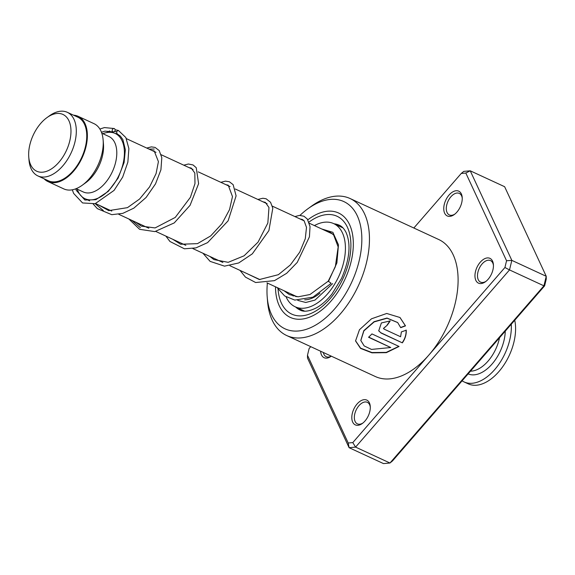 <?xml version="1.0" encoding="UTF-8"?>
<svg xmlns="http://www.w3.org/2000/svg" width="575" height="575" viewBox="0 0 575 575"><rect width="100%" height="100%" fill="white"/><g stroke="black" fill="none" stroke-linecap="round" stroke-linejoin="round"><path stroke-width="0.86" d="M39.193 172.018A31.273 18.292 -65.2 0 0 68.123 146.381A31.273 18.292 -65.2 0 0 60.44 113.642A31.273 18.292 -65.2 0 0 46.934 117.631A31.273 18.292 -65.2 0 0 28.75 156.953A31.273 18.292 -65.2 0 0 39.193 172.018M28.75 156.953L28.987 159.943A35.046 20.499 -65.2 0 0 37.885 175.921A35.046 20.499 -65.2 0 0 40.688 176.827A35.046 20.499 -65.2 0 0 72.206 150.427A35.046 20.499 -65.2 0 0 67.304 112.305A35.046 20.499 -65.2 0 0 64.501 111.406A35.046 20.499 -65.2 0 0 49.364 115.877L46.934 117.631M37.885 175.921L48.336 180.758A35.046 20.499 -65.2 0 0 51.139 181.657A35.046 20.499 -65.2 0 0 82.656 155.257A35.046 20.499 -65.2 0 0 77.754 117.142L67.304 112.305M77.215 189.161A35.945 21.023 -65.2 0 0 84.999 198.706A35.945 21.023 -65.2 0 0 87.882 199.626A35.945 21.023 -65.2 0 0 120.204 172.55A35.945 21.023 -65.2 0 0 115.18 133.458A35.945 21.023 -65.2 0 0 112.298 132.53A35.945 21.023 -65.2 0 0 102.86 133.702M76.152 188.672L83.296 191.971A30.554 17.868 -65.2 0 0 85.74 192.762A30.554 17.868 -65.2 0 0 113.218 169.747A30.554 17.868 -65.2 0 0 108.941 136.512L101.797 133.213M44.095 178.796A35.945 21.023 -65.2 0 0 47.962 181.571L63.832 188.916A35.945 21.023 -65.2 0 0 66.714 189.836A35.945 21.023 -65.2 0 0 82.232 185.251L85.704 182.742A30.554 17.868 -65.2 0 0 103.471 144.325L103.133 140.056A35.945 21.023 -65.2 0 0 94.005 123.668L78.135 116.323A35.945 21.023 -65.2 0 0 75.26 115.403A35.945 21.023 -65.2 0 0 73.514 115.18M82.232 185.251A35.945 21.023 -65.2 0 0 103.133 140.056M47.962 181.571A35.945 21.023 -65.2 0 0 50.837 182.498A35.945 21.023 -65.2 0 0 83.159 155.423A35.945 21.023 -65.2 0 0 78.135 116.323M505.267 331.143A34.148 19.974 114.8 0 1 475.554 374.67A34.148 19.974 114.8 0 1 468.122 373.894M511.29 324.214A43.132 25.228 114.8 0 1 473.814 383.065A43.132 25.228 114.8 0 1 464.061 381.922A43.132 25.228 114.8 0 1 462.099 380.823M514.733 320.246A43.132 25.228 114.8 0 1 506.553 360.676A43.132 25.228 114.8 0 1 478.048 385.02A43.132 25.228 114.8 0 1 468.294 383.877L464.061 381.922M295.845 296.607A36.843 21.548 114.8 0 1 295.033 295.83M325.206 230.582A36.843 21.548 114.8 0 1 326.931 230.805M314.403 225.594A45.828 26.809 114.8 0 1 329.985 222.417A45.828 26.809 114.8 0 1 333.651 223.596A45.828 26.809 114.8 0 1 340.055 273.441A45.828 26.809 114.8 0 1 298.842 307.97A45.828 26.809 114.8 0 1 295.176 306.791A45.828 26.809 114.8 0 1 286.134 296.93M319.959 293.2A36.843 21.548 114.8 0 1 304.714 299.834M475.841 280.356A13.656 7.992 114.8 0 1 480.247 262.229A13.656 7.992 114.8 0 1 492.552 261.122A13.656 7.992 114.8 0 1 493.4 264.572A13.656 7.992 114.8 0 1 485.458 281.743A13.656 7.992 114.8 0 1 475.841 280.356M493.436 265.319A11.859 6.936 -65.2 0 0 492.775 262.998A11.859 6.936 -65.2 0 0 490.497 260.583A11.859 6.936 -65.2 0 0 480.527 266.06A11.859 6.936 -65.2 0 0 478.263 279.702A11.859 6.936 -65.2 0 0 480.542 282.117A11.859 6.936 -65.2 0 0 486.055 281.29M444.64 213.174A13.656 7.992 114.8 0 1 449.046 195.047A13.656 7.992 114.8 0 1 461.358 193.94A13.656 7.992 114.8 0 1 462.199 197.39A13.656 7.992 114.8 0 1 454.257 214.561A13.656 7.992 114.8 0 1 444.64 213.174M462.235 198.138A11.859 6.936 -65.2 0 0 461.581 195.816A11.859 6.936 -65.2 0 0 459.303 193.401A11.859 6.936 -65.2 0 0 449.327 198.878A11.859 6.936 -65.2 0 0 447.062 212.52A11.859 6.936 -65.2 0 0 449.341 214.935A11.859 6.936 -65.2 0 0 454.854 214.108M352.691 422.107A13.656 7.992 114.8 0 1 357.097 403.973A13.656 7.992 114.8 0 1 369.402 402.867A13.656 7.992 114.8 0 1 370.25 406.317A13.656 7.992 114.8 0 1 362.308 423.495A13.656 7.992 114.8 0 1 352.691 422.107M370.286 407.064A11.859 6.936 -65.2 0 0 369.624 404.743A11.859 6.936 -65.2 0 0 367.346 402.335A11.859 6.936 -65.2 0 0 357.37 407.804A11.859 6.936 -65.2 0 0 355.113 421.453A11.859 6.936 -65.2 0 0 357.391 423.861A11.859 6.936 -65.2 0 0 362.897 423.035M331.301 356.162A13.656 7.992 114.8 0 1 331.107 356.313A13.656 7.992 114.8 0 1 321.49 354.926A13.656 7.992 114.8 0 1 320.627 351.232M323.344 352.482A11.859 6.936 -65.2 0 0 323.912 354.272A11.859 6.936 -65.2 0 0 326.19 356.68A11.859 6.936 -65.2 0 0 331.236 356.133M267.382 283.044A70.085 40.998 -65.2 0 0 267.195 296.851A70.085 40.998 -65.2 0 0 271.529 314.554A70.085 40.998 -65.2 0 0 334.693 308.861A70.085 40.998 -65.2 0 0 357.298 215.833A70.085 40.998 -65.2 0 0 307.956 208.718A70.085 40.998 -65.2 0 0 299.985 215.388M307.956 208.718L311.427 206.209A75.483 44.153 114.8 0 1 350.067 198.519A75.483 44.153 114.8 0 1 364.564 213.871A75.483 44.153 114.8 0 1 350.175 300.696A75.483 44.153 114.8 0 1 286.702 335.541A75.483 44.153 114.8 0 1 272.198 320.189A75.483 44.153 114.8 0 1 267.533 301.12L267.195 296.851M349.6 224.696A57.507 33.637 -65.2 0 0 338.553 212.994A57.507 33.637 -65.2 0 0 307.841 219.801A57.507 33.637 -65.2 0 1 338.553 212.994A57.507 33.637 -65.2 0 1 349.6 224.696A57.507 33.637 -65.2 0 1 338.639 290.842A57.507 33.637 -65.2 0 1 290.274 317.393A57.507 33.637 -65.2 0 0 338.639 290.842A57.507 33.637 -65.2 0 0 349.6 224.696M275.49 286.796A57.507 33.637 -65.2 0 0 279.227 305.692A57.507 33.637 -65.2 0 0 290.274 317.393A57.507 33.637 -65.2 0 1 279.227 305.692A57.507 33.637 -65.2 0 1 275.49 286.796M399.064 346.459L371.932 333.917A75.483 44.153 114.8 0 1 368.561 337.266L390.763 347.53L371.486 349.413L364.176 345.934L360.827 340.515L363.889 330.891L374.145 321.914L387.09 318.212L397.699 322.582L400.717 327.678L405.504 325.881L399.999 317.508L386.723 313.468L371.486 318.802L359.454 329.748L355.551 340.932L360.539 348.4L371.96 352.842L386.342 352.662L399.064 346.459M400.603 336.756L384.229 329.188L383.503 328.541L387.291 325.141A75.483 44.153 114.8 0 0 390.209 320.908L381.369 322.949L378.724 330.833L381.052 333.011L402.349 342.858C405.145 338.919 406.446 334.707 406.245 330.215L401.379 331.919L400.603 336.756M286.702 335.541L375.338 376.532A75.483 44.153 -65.2 0 0 428.864 355.048A75.483 44.153 -65.2 0 0 453.208 254.869A75.483 44.153 -65.2 0 0 438.703 239.509L350.067 198.519M310.752 346.66L309.12 348.536L307.481 355.285L348.22 443.002L352.798 442.592L428.864 355.048L504.922 267.504L506.561 260.755L465.822 173.039L461.243 173.449L413.835 228.016M506.561 260.755L511.836 260.374L546.236 276.287L504.634 186.71L470.235 170.804L511.836 260.374L509.515 269.919L543.914 285.825L546.236 276.287L546.25 279.112L544.611 285.861L392.488 460.949L389.972 463.012L543.914 285.825L544.611 285.861M461.243 173.449L463.759 171.386L470.235 170.804L465.822 173.039M348.22 443.002L349.097 447.688L383.496 463.594L389.972 463.012L355.58 447.106L349.097 447.688L307.503 358.11L307.481 355.285M504.922 267.504L509.515 269.919L355.58 447.106L352.798 442.592M383.453 328.433L387.291 325.141M389.987 320.85A75.124 43.944 114.8 0 1 387.155 324.954M378.673 330.718L381.052 333.011M380.952 332.788L402.349 342.858M402.241 342.635C405.03 338.718 406.317 334.513 406.101 330.043M400.574 327.506L405.353 325.723L399.92 317.45M355.53 340.759L360.59 348.141L371.96 352.547L386.228 352.396L398.82 346.351M368.719 337.115L390.763 347.53M360.805 340.364L363.824 330.618L374.052 321.698L386.975 318.047L397.634 322.518M330.869 283.065L328.232 281.175L335.34 266.743L338.158 246.927L333.629 234.931L330.345 232.408L326.844 231.344M75.771 188.816L76.259 190.332L84.899 200.035L95.838 199.705L108.359 191.303L118.105 178.106L124.107 162.488L125.343 149.673L122.885 139.639L120.434 136.167L117.056 133.752L116.509 131.531L118.421 130.468L125.832 137.533L128.879 148.566L127.858 162.172L122.683 177.093L114.066 190.404L95.17 203.679L82.57 202.953L73.629 193.416L72.313 189.8M112.333 129.598A1.797 1.459 115.2 0 0 114.978 130.82A1.797 1.459 115.2 0 0 112.333 129.598M116.445 131.689L114.439 131.546L116.445 131.689M112.729 131.783L110.968 132.343L112.729 131.783M95.177 203.672L103.327 210.558L95.177 203.672M154.244 149.026L149.033 149.112L154.244 149.026M131.919 220.397L140.357 227.686L131.919 220.397M499.531 337.741A31.826 18.616 114.8 0 1 472.715 370.976A31.826 18.616 114.8 0 1 470.487 371.177M308.976 222.094A53.913 31.539 114.8 0 1 347.401 227.226A53.913 31.539 114.8 0 1 330.014 298.784A53.913 31.539 114.8 0 1 281.427 303.162A53.913 31.539 114.8 0 1 278.063 289.16M295.629 307A46.726 27.334 -65.2 0 0 300.092 310.054C303.772 312.132 309.213 311.398 316.408 307.848C321.741 304.894 326.916 300.301 331.919 294.055L341.514 278.48C349.564 259.713 351.117 244.454 346.172 232.702C344.296 228.864 342.01 226.377 339.315 225.228A46.726 27.334 -65.2 0 0 334.097 223.804M328.44 281.498L336.878 262.933L338.474 244.842L332.875 232.336L321.734 228.979M292.15 294.501L293.157 296.06M297.742 300.38L305.771 302.479L315.014 300.085L332.637 283.619M332.788 234.09L309.372 223.258M304.175 220.857L272.327 206.13M267.131 203.73L235.283 189.002M230.086 186.595L198.238 171.868M193.042 169.467L161.194 154.74M156.005 152.339L126.399 138.647M119.816 135.599L115.18 133.458M296.98 296.729L266.937 282.842M259.936 279.601L229.892 265.707M222.892 262.466L192.848 248.58M185.847 245.338L155.811 231.445M148.803 228.21L118.766 214.317M111.758 211.075L95.536 203.572M89.657 200.855L84.999 198.706M343.031 227.937L333.651 223.596M304.556 311.125L295.176 306.791M341.758 226.758A5.391 5.391 0 0 0 340.033 226.55M301.142 309.544A5.391 5.391 0 0 0 304.534 311.125M117.257 133.874L114.892 133.328M98.785 205.081L108.761 210.615L127.47 207.647L139.603 199.015L149.586 186.904L156.084 173.585L158.42 161.611L154.179 150.93L151.937 150.456M135.829 222.209L141.299 226.14L155.099 227.923L175.246 217.429L190.39 197.333L194.975 183.612L194.832 173.032L191.173 168.037L188.981 167.591M172.874 239.344L180.643 244.246L197.484 243.642L210.702 235.915L221.972 223.697L229.547 209.573L232.48 196.578L228.239 185.179L226.025 184.719M209.918 256.472L213.907 259.591L228.196 262.329L244.073 255.81L258.067 242.125L267.842 223.028L268.978 207.532L265.327 202.335L263.07 201.847M246.963 273.599L259.368 279.543L278.386 274.685L290.346 264.953L299.733 252.152L305.282 238.733L306.497 227.391L304.118 220.793L302.378 219.463L300.107 218.982M284.007 290.734L289.369 294.616L298.181 296.801L309.961 294.522L328.232 281.175M101.459 132.264L104.945 131.143L113.009 131.883M99.87 129.03L104.42 127.578L114.31 128.541M118.421 130.468L115.173 129.749M109.71 130.928L106.77 132.552M93.265 204.111L97.34 208.646L111.766 214.683L122.784 213.368L133.838 208.143L146.115 197.448L155.516 183.885L160.921 169.819L161.805 157.651L159.203 150.585L155.077 147.416L151.354 146.877L146.74 148.055M128.829 218.967L139.596 229.31L154.826 231.603L174.247 222.913L190.081 205.304L198.605 183.684L196.248 167.72L193.071 164.96L188.399 164.004L183.784 165.183M165.873 236.102L169.934 241.478L184.417 248.803L195.938 247.897L207.589 242.628L228.103 220.836L236.102 195.867L233.148 184.668L229.375 181.757L225.465 181.139L220.829 182.318M202.917 253.23L210.119 261.381L224.537 266.146L238.726 262.955L252.324 253.841L268.906 230.575L272.802 208.2L270.566 202.307L266.11 198.77L262.876 198.253L257.873 199.446M239.962 270.365L245.467 277.128L255.652 282.526L274.455 280.65L286.652 273.305L297.232 262.423L309.429 236.828L310.033 226.593L307.323 219.046L303.959 216.236L299.46 215.402L294.918 216.581M277.006 287.493L284.647 295.96L294.774 300.085L312.965 297.153L331.078 283.389"/></g></svg>

